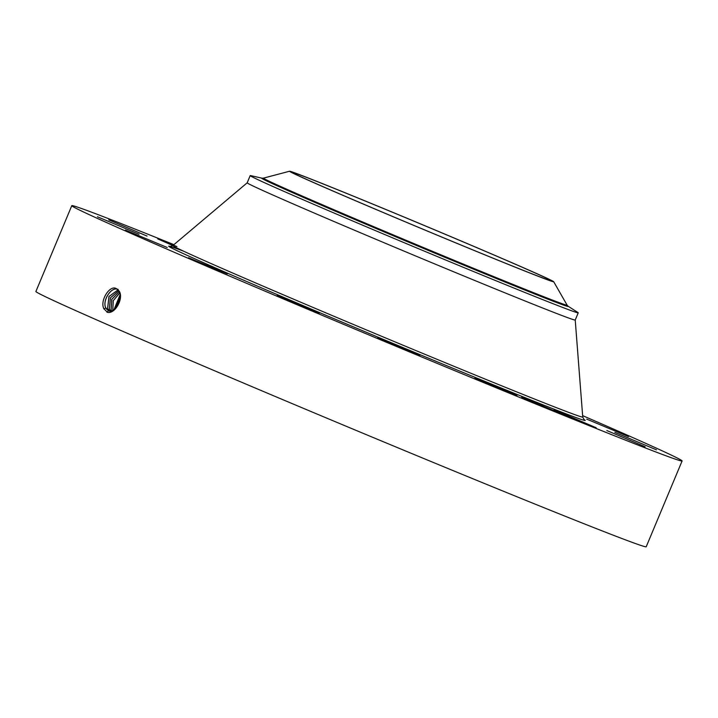 <?xml version="1.0" encoding="UTF-8"?>
<svg xmlns="http://www.w3.org/2000/svg" width="718" height="718" viewBox="0 0 718 718"><rect width="100%" height="100%" fill="white"/><g stroke="black" fill="none" stroke-linecap="round" stroke-linejoin="round"><path stroke-width="1.08" d="M293.859 173.46A140.584 1.966 -157.3 0 1 291.93 172.266A140.584 1.966 -157.3 0 1 410.786 219.87A140.584 1.966 -157.3 0 1 549.369 279.58A140.584 1.966 -157.3 0 1 551.307 280.765A140.584 1.966 -157.3 0 1 432.451 233.171A140.584 1.966 -157.3 0 1 293.859 173.46M370.461 207.116A143.187 2.001 22.7 0 0 553.704 281.734A143.187 2.001 22.7 0 0 472.776 245.915A143.187 2.001 22.7 0 0 289.56 171.234A143.187 2.001 22.7 0 0 370.461 207.116M262.169 178.208L250.788 175.641A177.795 2.486 22.7 0 0 250.196 175.605A177.795 2.486 22.7 0 0 252.646 177.113A177.795 2.486 -157.3 0 0 350.689 220.13A177.795 2.486 22.7 0 0 578.232 312.824A177.795 2.486 22.7 0 0 577.793 312.429L567.974 306.137A166.262 2.325 22.7 0 1 355.589 219.816A166.262 2.325 22.7 0 1 262.142 178.208L263.515 178.118A164.566 2.298 22.7 0 0 356.487 219.358A164.566 2.298 22.7 0 0 567.094 305.105L553.704 281.734M578.232 312.824L575.217 320.04A177.795 2.486 -157.3 0 1 424.903 259.835A177.795 2.486 -157.3 0 1 249.631 184.32A177.795 2.486 -157.3 0 1 247.18 182.812L172.832 245.565L170.04 246.445M582.63 415.632A330.774 4.622 -157.3 0 1 677.541 458.165A330.774 4.622 -157.3 0 1 682.1 460.965L646.209 546.766A330.774 4.622 -157.3 0 1 366.548 434.758A330.774 4.622 -157.3 0 1 40.459 294.263A330.774 4.622 -157.3 0 1 35.9 291.463L71.791 205.662A330.774 4.622 -157.3 0 1 173.909 244.659M682.1 460.965A330.774 4.622 -157.3 0 1 402.439 348.957A330.774 4.622 -157.3 0 1 76.35 208.462A330.774 4.622 -157.3 0 1 71.791 205.662M521.708 397.045L557.401 412.114L521.815 397.359M586.669 419.124L628.465 436.553L586.669 419.124M614.868 432.38L656.467 449.854L614.868 432.38M606.845 430.549L645.132 446.767L606.845 430.549M563.818 413.918L596.164 427.74L564.913 414.968L554.054 410.122L563.818 413.918M492.351 385.019L517.032 395.681L482.379 381.455L474.921 378.063L492.351 385.019M403.31 348.239L419.779 355.464L411.836 352.412L377.668 337.855L403.31 348.239M310.248 309.189L319.205 313.219L307.807 308.758L277.094 295.601L310.248 309.189M227.355 273.818L188.52 257.762L227.355 273.818M167.222 247.495L125.426 230.074L167.222 247.495M139.023 234.248L97.424 216.764L139.023 234.248M147.046 236.069L108.759 219.861L147.046 236.069M172.867 245.547L157.727 238.888L176.924 246.57M116.558 288.762L116.54 288.753C110.195 284.202 99.542 300.483 103.886 308.749L107.386 312.294C115.033 314.385 123.765 298.517 119.341 291.418L116.594 288.78M551.945 410.041L534.578 402.259M118.183 289.498C111.496 285.845 101.92 300.815 105.797 307.986L108.328 310.661C114.557 314.134 123.684 298.921 119.314 291.535L117.572 289.381M106.811 312.079L108.615 310.777M119.951 299.989L117.671 305.617M118.219 289.516C111.541 285.863 101.965 300.833 105.842 307.995L108.633 310.786M119.978 299.864L117.599 305.724M110.06 311.289L107.547 308.623L108.974 296.48L118.102 289.839L109.01 296.507L107.592 308.641L110.105 311.298M120.355 296.552L115.598 308.291M120.355 296.489L115.553 308.327M110.491 311.02L109.298 309.261L110.375 297.844L118.766 290.637L110.41 297.88L109.342 309.279L110.518 311.02M120.211 294.461L114.072 309.602M120.211 294.425L114.036 309.62M111.559 310.831L111.048 309.907L111.793 299.262L119.359 291.625L111.82 299.298L111.093 309.916L111.586 310.822M119.861 292.899L113.291 300.662L112.762 310.382M119.852 292.863L113.247 300.654L112.735 310.391M526.761 399.046L540.053 405.158M575.226 320.022L582.738 417.032A222.167 3.105 -157.3 0 1 395.627 342.136A222.167 3.105 -157.3 0 1 175.883 247.459A222.167 3.105 -157.3 0 1 172.832 245.565M583.878 419.474A225.703 3.15 -157.3 0 1 406.451 349.038A225.703 3.15 -157.3 0 1 171.835 248.123A225.703 3.15 -157.3 0 1 183.557 251.165M105.797 307.986L103.85 308.955M107.547 308.623L106.506 309.144M109.298 309.261L108.256 309.781M111.048 309.907L110.007 310.427M263.515 178.118L289.56 171.234M567.094 305.105L568.001 306.146M250.196 175.605L247.18 182.812M584.075 419.635L582.738 417.032"/></g></svg>
